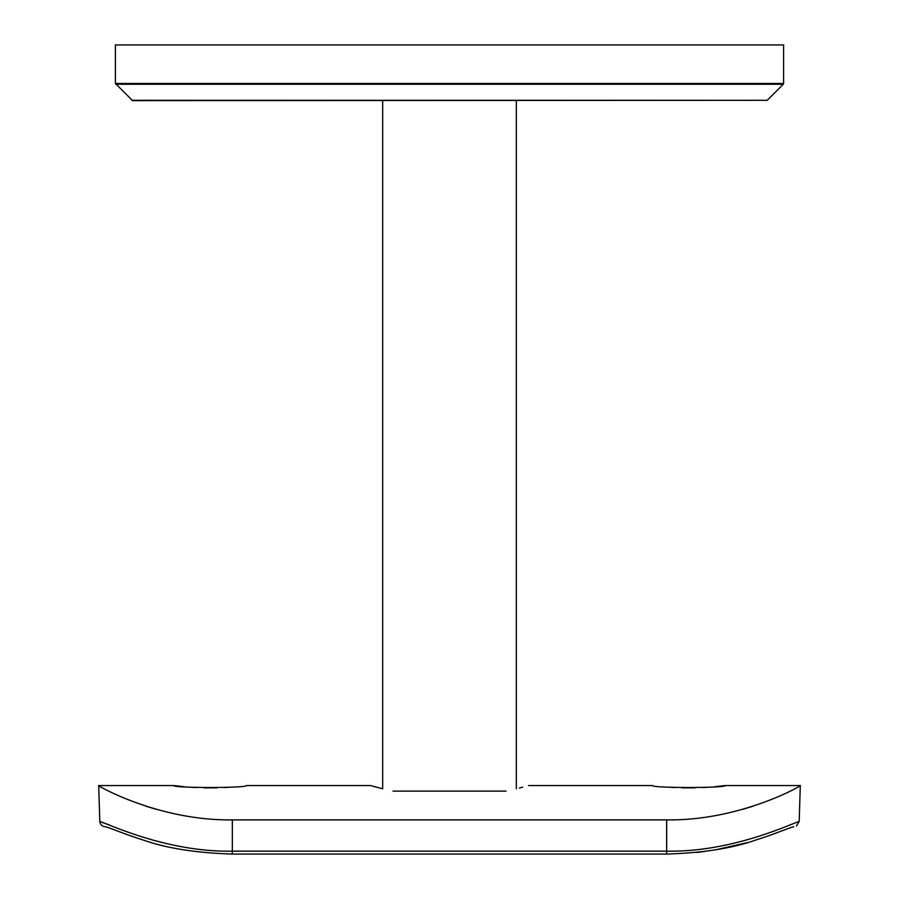 <?xml version="1.0" encoding="UTF-8"?>
<svg xmlns="http://www.w3.org/2000/svg" width="899" height="899" viewBox="0 0 899 899"><rect width="100%" height="100%" fill="white"/><g stroke="black" fill="none" stroke-linecap="round" stroke-linejoin="round"><path stroke-width="1.35" d="M783.602 44.95L115.398 44.95L115.398 83.472L783.602 83.472L783.602 44.95M131.771 100.306L767.229 100.306L132.558 100.632L115.398 83.472M783.602 83.472L783.276 84.259L115.724 84.259M506.025 791.12C535.838 783.928 535.838 783.928 506.025 791.12L392.975 791.12C363.162 783.928 363.162 783.928 392.975 791.12M382.682 100.632L382.682 788.794L370.433 785.557L246.247 785.557C248.506 788.12 171.675 788.131 173.867 785.557L184.475 786.737M189.959 787.198L196.42 787.591M203.893 787.861L217.075 787.839M223.93 787.58L230.324 787.176M519.408 788.03L522.69 787.176M109.375 824.967L99.823 821.54L98.688 785.557C94.968 784.434 158.145 821.068 232.335 819.888L666.665 819.888C740.675 821.102 803.987 784.49 800.312 785.557L799.177 821.54L796.435 825.979M752.755 806.302L742.552 809.381M156.673 809.437L145.953 806.212M528.567 785.557L652.753 785.557C650.494 788.12 727.325 788.131 725.133 785.557L714.525 786.737M709.041 787.198L702.58 787.591M695.107 787.861L681.925 787.839M675.07 787.58L668.676 787.176M232.335 819.888L232.335 854.05C196.274 852.971 166.517 848.285 143.076 839.992C126.276 834.856 110.33 827.855 105.295 826.754L105.408 826.765C102.183 826.484 100.317 824.743 99.823 821.54C104.947 822.282 165.281 852.421 232.335 851.162L666.665 851.162C733.719 852.421 794.053 822.282 799.177 821.54M105.295 826.754L105.295 826.754C110.33 827.855 126.276 834.856 143.076 839.992C166.517 848.285 196.274 852.971 232.335 854.05L666.665 854.05L666.665 819.888M767.229 100.306L783.276 84.259M516.318 788.794L516.318 100.632M98.688 785.557L173.867 785.557M725.133 785.557L800.312 785.557M666.665 854.05C702.726 852.971 732.483 848.285 755.924 839.992C772.724 834.856 788.67 827.855 793.705 826.754L793.705 826.754M746.889 842.689L716.11 849.735M704.49 851.522L696.95 852.432"/></g></svg>
